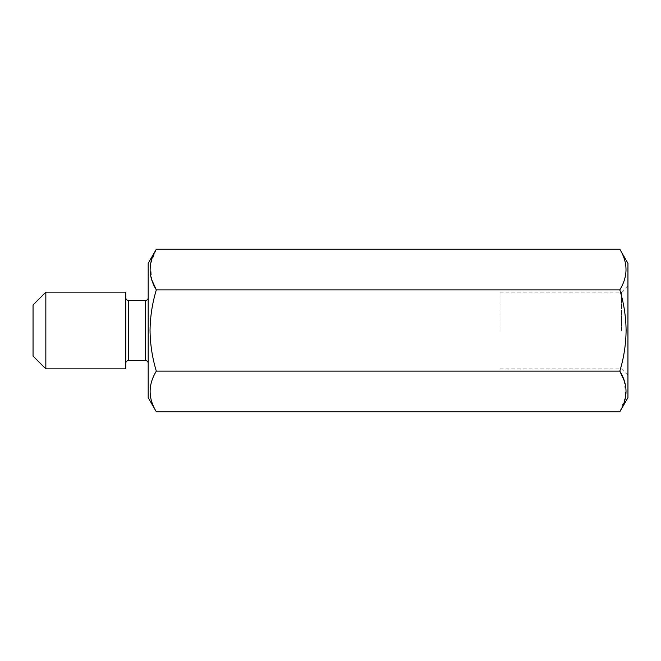 <?xml version="1.0" encoding="UTF-8"?>
<svg xmlns="http://www.w3.org/2000/svg" width="661" height="661" viewBox="0 0 661 661"><rect width="100%" height="100%" fill="white"/><g stroke="black" fill="none" stroke-linecap="round" stroke-linejoin="round"><path stroke-width="0.5" stroke-dasharray="3.31 2.48" d="M621.555 330.5L621.555 292.121L621.555 330.5M500.013 330.5L500.013 292.121L500.013 330.5M627.95 397.666L627.95 263.334M619.82 289.873L156.327 289.873C152.294 303.176 150.196 316.718 150.039 330.5C150.221 344.439 152.319 357.973 156.327 371.127L619.82 371.127C623.827 357.981 625.917 344.439 626.107 330.5C625.942 316.726 623.852 303.184 619.82 289.873C628.074 276.364 628.074 262.822 619.82 249.247M148.188 263.334L148.188 397.666M156.327 249.247L150.477 264.375L151.733 279.826M125.805 292.121L125.805 368.879M33.05 304.911L33.05 356.089M45.84 368.879L45.84 292.121M125.805 330.5L125.805 363.12L125.805 330.5M156.327 371.127C148.064 384.636 148.064 398.178 156.327 411.753M619.82 411.753L625.661 396.625L624.414 381.174M145.635 300.433L145.635 360.567M128.358 360.567L128.358 300.433M500.013 292.121L621.555 292.121L627.95 285.726M500.013 368.879L621.555 368.879L627.95 375.274"/><path stroke-width="0.99" d="M619.82 249.247L627.95 263.334L627.95 397.666L619.82 411.753C628.074 398.178 628.074 384.636 619.82 371.127C623.827 357.981 625.917 344.439 626.107 330.5C625.942 316.726 623.852 303.184 619.82 289.873C628.074 276.298 628.074 262.756 619.82 249.247L156.327 249.247C148.064 262.822 148.064 276.364 156.327 289.873L619.82 289.873M151.733 279.826L156.327 289.873C152.294 303.176 150.196 316.718 150.039 330.5C150.221 344.439 152.319 357.973 156.327 371.127C148.064 384.702 148.064 398.244 156.327 411.753L148.188 397.666L148.188 263.334L156.327 249.247M45.84 368.879L33.05 356.089L33.05 304.911L45.84 292.121L45.84 368.879L125.805 368.879L125.805 292.121L45.84 292.121M624.414 381.174L619.82 371.127L156.327 371.127M156.327 411.753L619.82 411.753M125.805 297.88C125.97 299.441 126.821 300.301 128.358 300.433L128.358 360.567L145.635 360.567L145.635 300.433C147.172 300.301 148.023 299.441 148.188 297.88M128.358 300.433L145.635 300.433M128.358 360.567C126.821 360.699 125.97 361.559 125.805 363.12M145.635 360.567C147.172 360.699 148.023 361.559 148.188 363.12"/></g></svg>
